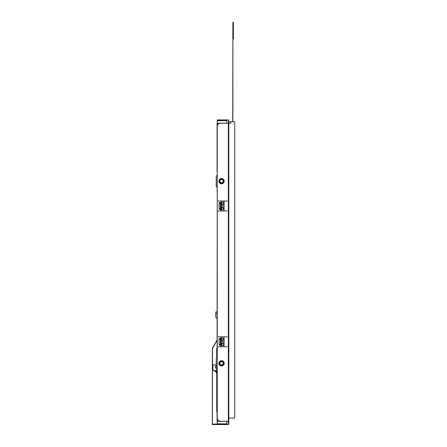 <?xml version="1.0" encoding="UTF-8"?>
<svg xmlns="http://www.w3.org/2000/svg" width="447" height="447" viewBox="0 0 447 447"><rect width="100%" height="100%" fill="white"/><g stroke="black" fill="none" stroke-linecap="round" stroke-linejoin="round"><path stroke-width="0.67" d="M228.83 123.35L230.82 123.35L230.82 121.69L234.709 121.69L234.709 418.062L228.83 418.062M228.83 121.69L228.83 123.232L228.83 121.69L230.82 121.69M233.384 22.68L232.904 22.35L233.384 22.68L233.384 38.906L232.887 38.906L232.887 121.69M232.904 22.68L232.725 121.69M232.887 30.631L232.904 22.847M232.904 22.35L233.384 22.35M223.198 424.069A1.492 1.492 0 0 0 224.02 423.823A1.492 1.492 0 0 1 223.198 424.069A1.492 0.576 -90 0 0 223.517 423.823M220.997 204.592L221.259 208.492A1.492 0.86 -45 0 0 222.31 207.436L221.259 207.436L221.259 204.592L222.31 204.592A1.492 0.86 -135 0 0 221.259 203.541L220.997 204.592L220.997 202.156L222.64 202.156L220.997 203.541M222.64 202.156A2.581 1.492 135 0 1 223.696 203.212L223.696 208.822A2.581 1.492 -135 0 1 222.64 209.878L220.997 209.878L220.997 207.436M220.997 340.363L221.259 344.257A1.492 0.86 -45 0 0 222.31 343.207L221.259 343.207L221.259 340.363L222.31 340.363A1.492 0.86 -135 0 0 221.259 339.307L220.997 340.363L220.997 337.921L222.64 337.921L220.997 339.307M222.64 337.921A2.581 1.492 135 0 1 223.696 338.977L223.696 344.587A2.581 1.492 -135 0 1 222.64 345.643L220.997 345.643L220.997 343.207M221.651 182.834A1.654 1.654 0 0 1 220.019 180.543A1.654 1.654 0 0 1 222.79 180.091A1.654 1.654 0 0 1 221.651 182.834M222.109 183.259A2.151 2.151 0 0 1 219.466 180.627A2.151 2.151 0 0 1 223.064 179.655A2.151 2.151 0 0 1 222.109 183.259M219.348 423.823L218.946 424.069M217.074 340.396L212.537 348.297L212.375 424.069L226.847 424.069M217.074 340.066L212.42 348.135A0.33 0.33 0 0 0 212.375 348.297L212.291 424.482L225.461 424.566M216.728 368.887L216.728 411.983L217.074 411.983M216.728 357.723L216.728 348.386L217.074 348.325M217.074 348.258L216.661 348.386L216.728 357.494M216.247 366.121L215.571 366.121L215.571 368.11L216.247 368.11M214.744 370.507L214.744 371.384L216.398 372.133L216.398 372.742L216.728 372.742M215.074 370.507L215.074 371.172L216.728 371.915M216.728 370.507L212.923 370.507L212.923 364.881L216.247 364.881L216.247 358.477A0.827 0.827 0 0 1 217.074 357.65L217.242 357.65M216.728 374.05L216.661 372.742M216.661 371.887L216.661 370.507M220.745 344.313L220.745 337.312A0.497 0.497 0 0 1 221.243 336.814L223.561 336.814A0.497 0.497 0 0 1 224.059 337.312L224.059 346.252A0.497 0.497 0 0 1 223.561 346.749L221.243 346.749A0.497 0.497 0 0 1 220.745 346.252L220.745 344.313L219.091 345L219.091 338.563L220.745 338.474M219.214 338.474L220.745 339.251M220.745 345.095L219.214 345.095M224.059 210.487A0.497 0.497 0 0 1 223.561 210.984L221.243 210.984A0.497 0.497 0 0 1 220.745 210.487L220.745 208.548L219.091 209.235L219.091 202.798L220.745 202.703L220.745 201.547A0.497 0.497 0 0 1 221.243 201.049L223.561 201.049A0.497 0.497 0 0 1 224.059 201.547L224.059 210.487M220.745 208.431L220.46 208.431L220.377 203.603L220.745 203.603L220.745 208.548M220.745 209.325L219.214 209.325M220.745 203.603L220.745 202.703M221.712 178.537A2.648 2.648 0 0 0 219.175 182.359A2.648 2.648 0 0 0 223.751 182.644A2.648 2.648 0 0 0 221.712 178.537M221.712 360.662A2.648 2.648 0 0 0 219.175 364.484A2.648 2.648 0 0 0 223.751 364.774A2.648 2.648 0 0 0 221.712 360.662M226.847 120.416L217.242 120.416L217.242 119.919L226.847 119.919L226.847 123.232L220.555 123.232A3.313 3.313 0 0 0 217.242 126.54L217.242 417.945A3.313 3.313 0 0 0 220.555 421.258L226.847 421.258L226.847 424.566L228.333 424.566A0.497 0.497 0 0 0 228.83 424.069L228.83 421.258L228.83 424.069A0.497 0.497 0 0 1 228.333 424.566L212.375 424.566L212.375 424.069M218.946 120.416L219.348 120.668L218.946 120.416M228.333 119.919L226.847 119.919L228.333 119.919A0.497 0.497 0 0 1 228.83 120.416A0.497 0.497 0 0 0 228.333 119.919L228.333 123.232L228.83 123.232L228.83 421.258L228.333 421.258L228.333 424.566M217.074 130.965L217.192 131.502M217.074 311.978L215.75 311.978L215.75 316.945A1.324 1.324 0 0 0 217.074 318.27M217.242 418.029L217.074 419.683A1.324 1.324 0 0 0 217.242 420.325A1.324 1.324 0 0 1 217.074 419.683L217.242 373.239M217.074 421.091A1.324 1.324 0 0 0 217.242 421.733A1.324 1.324 0 0 1 217.074 421.091L217.074 420.459A1.324 0.939 180 0 0 217.242 420.912M216.247 186.008L216.247 176.353L216.247 186.008A0.827 0.827 0 0 0 217.074 186.84L217.242 190.288M221.259 120.668L221.259 120.416A1.492 1.492 0 0 1 222.081 120.668M226.847 120.668L217.242 120.668L217.242 146.409M218.069 201.049L221.243 201.049M223.561 201.049L227.339 201.049M218.069 210.984L221.243 210.984M223.561 210.984L227.339 210.984M218.069 336.814L221.243 336.814M223.561 336.814L227.339 336.814M218.069 346.749L221.243 346.749M223.561 346.749L227.339 346.749M226.847 423.823L217.242 423.823L217.242 406.357M221.651 364.959A1.654 1.654 0 0 1 220.019 362.673A1.654 1.654 0 0 1 222.79 362.215A1.654 1.654 0 0 1 221.651 364.959M222.109 365.383A2.151 2.151 0 0 1 219.466 362.752A2.151 2.151 0 0 1 223.064 361.779A2.151 2.151 0 0 1 222.109 365.383M217.242 368.965L217.074 368.965A0.827 0.827 0 0 1 216.247 368.138L216.247 358.477M217.074 373.239L217.242 372.412M217.242 353.37L217.074 357.65M217.074 368.965L217.074 372.412M217.074 353.37L217.242 191.115M217.074 191.115L217.074 190.288M217.242 171.246L217.242 175.52M217.074 171.246L217.074 123.562A1.324 1.324 0 0 1 217.242 122.919A1.324 1.324 0 0 0 217.074 123.562M217.074 175.52A0.827 0.827 0 0 0 216.247 176.353M217.242 420.325A1.324 1.324 0 0 1 217.074 419.683A1.324 1.324 0 0 0 217.242 420.325A1.324 1.324 0 0 1 217.074 419.683M217.074 420.459L217.074 420.996A1.324 0.939 0 0 0 217.242 421.448M223.696 208.822L222.31 207.436L222.31 204.592L223.696 203.212M220.997 208.492L222.64 209.878M223.696 344.587L222.31 343.207L222.31 340.363L223.696 338.977M220.997 344.257L222.64 345.643M219.846 423.823L219.449 424.069M216.728 410.329L217.074 410.329M216.728 349.979L217.074 349.979M220.745 344.196L220.46 344.196L220.46 339.368L220.745 339.368M219.091 345L220.377 344.196L220.377 339.368L219.091 338.563M219.091 209.235L220.377 208.431L220.377 203.603L219.091 202.798M220.745 203.486L219.214 202.703M219.449 120.416L219.846 120.668M226.847 123.232L228.333 123.232L228.333 421.258L226.847 421.258M220.555 120.416L220.555 119.919M215.683 424.069L215.683 424.566M215.75 313.638L217.074 313.638M226.847 123.148L217.242 123.148M226.847 421.337L217.242 421.337M217.242 130.591L217.074 129.948M217.074 134.463L217.074 133.228L217.074 134.463M217.074 133.2L217.074 131.72L217.074 133.2M217.074 413.341L217.074 414.57M217.074 414.598L217.074 416.079M217.074 416.839L217.181 416.325"/></g></svg>
